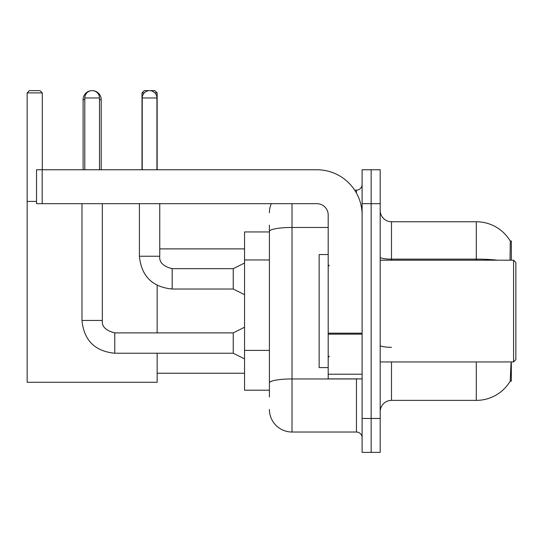 <?xml version="1.0" encoding="UTF-8"?>
<svg xmlns="http://www.w3.org/2000/svg" width="543" height="543" viewBox="0 0 543 543"><rect width="100%" height="100%" fill="white"/><g stroke="black" fill="none" stroke-linecap="round" stroke-linejoin="round"><path stroke-width="0.81" d="M511.33 260.192L511.33 240.977L510.298 241.119A39.564 39.564 0 0 0 476.286 221.761A39.564 39.564 0 0 1 510.216 240.977A39.564 39.564 0 0 0 476.286 221.761L391.496 221.761A11.308 11.308 0 0 1 380.195 210.453A11.308 11.308 0 0 0 391.496 221.761L391.496 260.192M511.33 361.937L511.33 381.152L510.216 381.152L510.997 363.294M269.409 253.174L269.409 225.148L269.409 231.936L244.54 231.936L244.54 390.2L269.409 390.2M380.195 411.675A11.308 11.308 0 0 1 391.496 400.374L476.286 400.374L476.286 361.937M510.413 380.819A39.564 39.564 0 0 1 476.286 400.374M371.147 418.463L371.147 452.373L380.195 452.373L380.195 418.463L371.147 418.463L371.147 452.373L362.106 452.373L362.106 418.463L371.147 418.463L371.147 203.673L371.147 418.463M362.106 418.463L362.106 169.755L371.147 169.755L371.147 203.673L371.147 169.755L380.195 169.755L380.195 418.463M510.026 260.192L510.298 241.119A39.564 39.564 0 0 0 476.286 221.761L476.286 259.126L391.496 259.126A11.308 1.962 0 0 1 380.195 257.165M269.409 396.981L269.409 225.148M292.019 203.673L292.019 432.024L356.452 432.024L356.452 378.892M354.654 190.104L356.452 190.104A5.654 5.654 0 0 0 362.106 184.457M269.409 386.806L269.409 357.179M362.106 437.678A5.654 5.654 0 0 0 356.452 432.024M269.409 212.713A22.609 22.609 0 0 1 271.296 203.673M292.019 432.024A22.609 22.609 0 0 1 269.409 409.415M83.106 169.755L83.106 99.668A9.041 9.041 0 0 1 92.154 90.627A7.351 7.351 0 0 1 99.498 97.971L99.498 169.755M101.195 169.755L101.195 99.668A9.041 9.041 0 0 0 92.154 90.627A7.351 7.351 0 0 0 84.803 97.971L84.803 169.755M157.151 353.235L157.151 382.286L27.15 382.286L27.15 92.887L29.41 90.627L40.039 90.627L42.3 92.887L27.15 92.887M42.3 169.755L42.3 92.887M27.15 201.412L36.53 201.412M157.151 332.886L157.151 285.374M144.275 92.887L142.008 92.887L144.268 90.627L154.891 90.627L157.151 92.887L157.151 169.755M157.151 92.887L154.884 92.887M142.008 92.887L142.008 169.755M244.54 358.882L233.232 353.235L233.232 332.886L244.54 327.232M81.979 203.673L81.979 320.451L102.328 320.451L102.328 203.673M142.232 169.755L142.232 97.971A7.351 7.351 0 0 1 149.576 90.627A7.351 7.351 0 0 1 156.927 97.971L156.927 169.755M244.54 294.673L233.232 289.025L233.232 268.676L244.54 263.022M139.408 203.673L139.408 256.242L159.751 256.242L159.751 203.673M362.106 378.892L328.196 378.892L328.196 333.178L362.106 333.178M362.106 214.974A45.218 45.218 0 0 0 316.888 169.755L42.184 169.755L42.184 203.673L316.888 203.673A11.308 11.308 0 0 1 328.196 214.974L328.196 333.178M42.184 203.673L36.53 203.673L36.53 169.755L42.184 169.755M513.59 260.192L515.85 262.459L515.85 359.676L513.59 361.937L513.59 260.192L380.195 260.192M328.196 254.545L319.148 254.545L319.148 367.591L328.196 367.591M269.409 259.961L244.54 259.961M269.409 350.398L244.54 350.398M391.496 361.937L391.496 400.374M497.483 260.192A39.564 6.869 180 0 0 476.286 259.126L476.286 260.192M380.195 203.673L362.106 203.673M391.496 347.303A11.308 1.962 0 0 1 380.195 345.341M358.421 378.892A5.654 0.984 0 0 1 356.452 378.953L292.019 378.953A22.609 3.923 180 0 0 269.409 382.883M269.409 231.399A22.609 3.923 180 0 1 292.019 227.476L328.196 227.476M356.452 193.084L356.452 190.104M84.803 99.668L83.106 99.668M101.195 99.668L99.498 99.668M233.232 353.235L114.763 353.235C94.869 351.267 83.941 340.339 81.979 320.451C83.941 340.339 94.869 351.267 114.763 353.235L114.763 332.907C105.79 330.626 101.643 326.479 102.328 320.451C101.643 326.479 105.79 330.626 114.763 332.886C105.79 330.626 101.643 326.479 102.328 320.451M84.803 97.971L99.498 97.971M233.232 289.025L172.185 289.025C152.298 287.057 141.37 276.129 139.408 256.242C141.37 276.129 152.298 287.057 172.185 289.025L172.185 268.697C163.212 266.416 159.072 262.269 159.751 256.242C159.072 262.269 163.212 266.416 172.185 268.676L233.232 268.676M142.232 97.971L156.927 97.971M362.106 334.162L328.196 334.162M328.196 374.222L362.106 374.222M157.151 373.245L244.54 373.245M159.751 248.891L244.54 248.891M233.232 332.886L114.763 332.886M81.979 320.451C83.941 340.339 94.869 351.267 114.763 353.235M380.195 361.937L513.59 361.937M329.323 265.846L328.196 264.719M329.323 356.283L328.196 357.416"/></g></svg>
